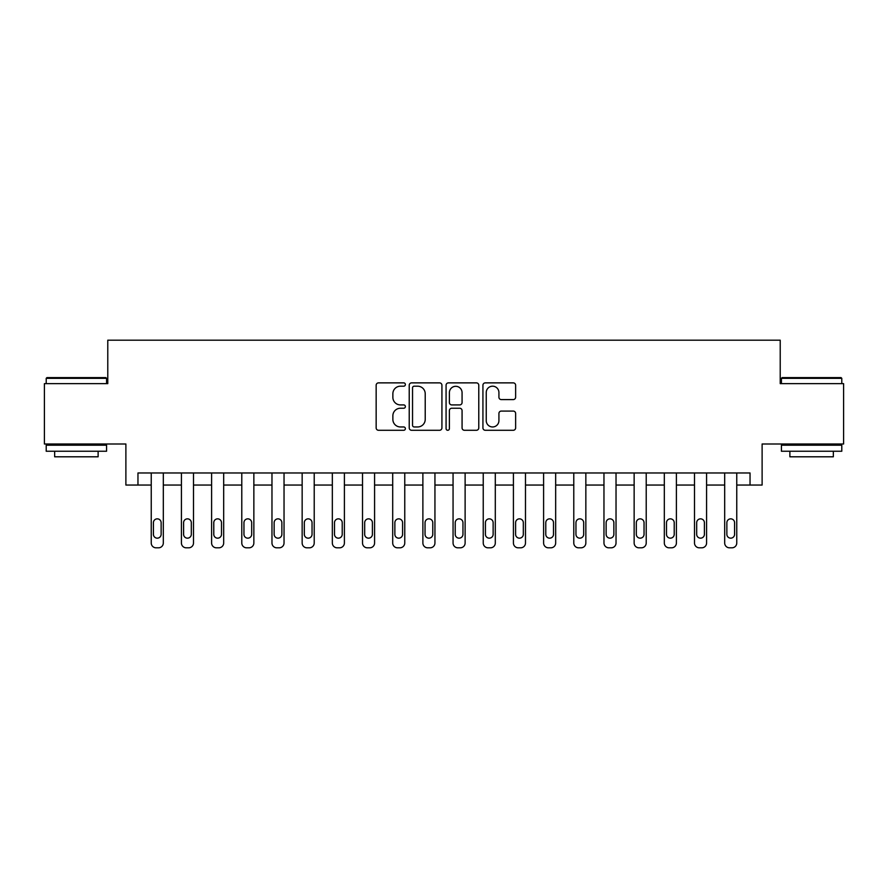 <?xml version="1.0" encoding="UTF-8"?>
<svg xmlns="http://www.w3.org/2000/svg" width="888" height="888" viewBox="0 0 888 888"><rect width="100%" height="100%" fill="white"/><g stroke="black" fill="none" stroke-linecap="round" stroke-linejoin="round"><path stroke-width="1.33" d="M405.372 384.537A1.654 1.654 0 0 0 403.707 382.872L378.532 382.872A2.375 2.375 0 0 0 376.157 385.248L376.157 427.905A2.375 2.375 0 0 0 378.532 430.28L403.707 430.28A1.654 1.654 0 0 0 405.372 428.615A1.654 1.654 0 0 0 403.707 426.962L400.455 426.962A7.581 7.581 0 0 1 392.862 419.369L392.862 415.817A7.581 7.581 0 0 1 400.455 408.236L403.707 408.236A1.654 1.654 0 0 0 405.372 406.571A1.654 1.654 0 0 0 403.707 404.917L400.455 404.917A7.581 7.581 0 0 1 392.862 397.336L392.862 393.773A7.581 7.581 0 0 1 400.455 386.191L403.707 386.191A1.654 1.654 0 0 0 405.372 384.537M513.264 399.589A2.375 2.375 0 0 0 515.628 397.214L515.628 385.248A2.375 2.375 0 0 0 513.264 382.872L485.292 382.872A2.375 2.375 0 0 0 482.928 385.248L482.928 427.905A2.375 2.375 0 0 0 485.292 430.28L513.264 430.28A2.375 2.375 0 0 0 515.628 427.905L515.628 413.453A2.375 2.375 0 0 0 513.264 411.077L501.298 411.077A2.375 2.375 0 0 0 498.923 413.453L498.923 420.612A6.338 6.338 0 0 1 492.585 426.962A6.338 6.338 0 0 1 486.247 420.612L486.247 392.529A6.338 6.338 0 0 1 492.585 386.191A6.338 6.338 0 0 1 498.923 392.529L498.923 397.214A2.375 2.375 0 0 0 501.298 399.589L513.264 399.589M750.038 485.048L762.115 485.048L762.115 444L843.6 444L843.6 383.638L780.219 383.638L780.219 340.182L107.781 340.182L107.781 383.638L44.4 383.638L44.4 444L125.885 444L125.885 485.048L151.238 485.048L151.238 542.99A4.829 4.829 0 0 0 156.066 547.818L158.486 547.818A4.829 4.829 0 0 0 163.314 542.99L163.314 485.048L181.418 485.048L181.418 542.99A4.829 4.829 0 0 0 186.247 547.818L188.667 547.818A4.829 4.829 0 0 0 193.495 542.99L193.495 485.048L211.599 485.048L211.599 542.99A4.829 4.829 0 0 0 216.428 547.818L218.848 547.818A4.829 4.829 0 0 0 223.676 542.99L223.676 485.048L241.78 485.048L241.78 542.99A4.829 4.829 0 0 0 246.62 547.818L249.029 547.818A4.829 4.829 0 0 0 253.857 542.99L253.857 485.048L271.972 485.048L271.972 542.99A4.829 4.829 0 0 0 276.801 547.818L279.209 547.818A4.829 4.829 0 0 0 284.038 542.99L284.038 485.048L302.153 485.048L302.153 542.99A4.829 4.829 0 0 0 306.982 547.818L309.39 547.818A4.829 4.829 0 0 0 314.219 542.99L314.219 485.048L332.334 485.048L332.334 542.99A4.829 4.829 0 0 0 337.163 547.818L339.571 547.818A4.829 4.829 0 0 0 344.4 542.99L344.4 485.048L362.515 485.048L362.515 542.99A4.829 4.829 0 0 0 367.343 547.818L369.752 547.818A4.829 4.829 0 0 0 374.581 542.99L374.581 485.048L392.696 485.048L392.696 542.99A4.829 4.829 0 0 0 397.524 547.818L399.933 547.818A4.829 4.829 0 0 0 404.762 542.99L404.762 485.048L422.877 485.048L422.877 542.99A4.829 4.829 0 0 0 427.705 547.818L430.114 547.818A4.829 4.829 0 0 0 434.942 542.99L434.942 485.048L453.058 485.048L453.058 542.99A4.829 4.829 0 0 0 457.886 547.818L460.295 547.818A4.829 4.829 0 0 0 465.123 542.99L465.123 485.048L483.239 485.048L483.239 542.99A4.829 4.829 0 0 0 488.067 547.818L490.476 547.818A4.829 4.829 0 0 0 495.304 542.99L495.304 485.048L513.419 485.048L513.419 542.99A4.829 4.829 0 0 0 518.248 547.818L520.657 547.818A4.829 4.829 0 0 0 525.485 542.99L525.485 485.048L543.6 485.048L543.6 542.99A4.829 4.829 0 0 0 548.429 547.818L550.838 547.818A4.829 4.829 0 0 0 555.666 542.99L555.666 485.048L573.781 485.048L573.781 542.99A4.829 4.829 0 0 0 578.61 547.818L581.018 547.818A4.829 4.829 0 0 0 585.847 542.99L585.847 485.048L603.962 485.048L603.962 542.99A4.829 4.829 0 0 0 608.791 547.818L611.199 547.818A4.829 4.829 0 0 0 616.028 542.99L616.028 485.048L634.143 485.048L634.143 542.99A4.829 4.829 0 0 0 638.971 547.818L641.38 547.818A4.829 4.829 0 0 0 646.22 542.99L646.22 485.048L664.324 485.048L664.324 542.99A4.829 4.829 0 0 0 669.152 547.818L671.572 547.818A4.829 4.829 0 0 0 676.401 542.99L676.401 485.048L694.505 485.048L694.505 542.99A4.829 4.829 0 0 0 699.333 547.818L701.753 547.818A4.829 4.829 0 0 0 706.582 542.99L706.582 485.048L724.686 485.048L724.686 542.99A4.829 4.829 0 0 0 729.514 547.818L731.934 547.818A4.829 4.829 0 0 0 736.763 542.99L736.763 485.048L750.038 485.048L750.038 472.971L137.962 472.971L137.962 485.048M441.924 385.248A2.375 2.375 0 0 0 439.56 382.872L411.588 382.872A2.375 2.375 0 0 0 409.224 385.248L409.224 427.905A2.375 2.375 0 0 0 411.588 430.28L439.56 430.28A2.375 2.375 0 0 0 441.924 427.905L441.924 385.248M448.44 382.872L476.412 382.872A2.375 2.375 0 0 1 478.776 385.248L478.776 427.905A2.375 2.375 0 0 1 476.412 430.28L464.446 430.28A2.375 2.375 0 0 1 462.071 427.905L462.071 410.6A2.375 2.375 0 0 0 459.707 408.236L451.759 408.236A2.375 2.375 0 0 0 449.395 410.6L449.395 428.615A1.654 1.654 0 0 1 447.73 430.28A1.654 1.654 0 0 1 446.076 428.615L446.076 385.248A2.375 2.375 0 0 1 448.44 382.872M414.197 386.191A1.654 1.654 0 0 0 412.543 387.856L412.543 425.297A1.654 1.654 0 0 0 414.197 426.962L417.638 426.962A7.581 7.581 0 0 0 425.219 419.369L425.219 393.773A7.581 7.581 0 0 0 417.638 386.191L414.197 386.191M462.071 392.651A6.338 6.338 0 0 0 455.733 386.313A6.338 6.338 0 0 0 449.395 392.651L449.395 402.541A2.375 2.375 0 0 0 451.759 404.917L459.707 404.917A2.375 2.375 0 0 0 462.071 402.541L462.071 392.651M153.413 534.299A3.863 3.863 0 0 0 157.276 538.161A3.863 3.863 0 0 0 161.139 534.299A3.863 3.863 0 0 1 157.276 538.161A3.863 3.863 0 0 1 153.413 534.299L153.413 522.71A3.863 3.863 0 0 1 157.276 518.847A3.863 3.863 0 0 1 161.139 522.71L161.139 534.299M163.314 472.971L163.314 542.99M151.238 472.971L151.238 542.99M156.066 547.818L158.486 547.818M183.594 534.299A3.863 3.863 0 0 0 187.457 538.161A3.863 3.863 0 0 0 191.32 534.299A3.863 3.863 0 0 1 187.457 538.161A3.863 3.863 0 0 1 183.594 534.299L183.594 522.71A3.863 3.863 0 0 1 187.457 518.847A3.863 3.863 0 0 1 191.32 522.71L191.32 534.299M213.775 534.299A3.863 3.863 0 0 0 217.638 538.161A3.863 3.863 0 0 0 221.501 534.299A3.863 3.863 0 0 1 217.638 538.161A3.863 3.863 0 0 1 213.775 534.299L213.775 522.71A3.863 3.863 0 0 1 217.638 518.847A3.863 3.863 0 0 1 221.501 522.71L221.501 534.299M243.956 534.299A3.863 3.863 0 0 0 247.819 538.161A3.863 3.863 0 0 0 251.681 534.299A3.863 3.863 0 0 1 247.819 538.161A3.863 3.863 0 0 1 243.956 534.299L243.956 522.71A3.863 3.863 0 0 1 247.819 518.847A3.863 3.863 0 0 1 251.681 522.71L251.681 534.299M193.495 472.971L193.495 542.99M181.418 472.971L181.418 542.99M186.247 547.818L188.667 547.818M223.676 472.971L223.676 542.99M211.599 472.971L211.599 542.99M216.428 547.818L218.848 547.818M253.857 472.971L253.857 542.99M241.78 472.971L241.78 542.99M246.62 547.818L249.029 547.818M274.137 534.299A3.863 3.863 0 0 0 278 538.161A3.863 3.863 0 0 0 281.862 534.299A3.863 3.863 0 0 1 278 538.161A3.863 3.863 0 0 1 274.137 534.299L274.137 522.71A3.863 3.863 0 0 1 278 518.847A3.863 3.863 0 0 1 281.862 522.71L281.862 534.299M284.038 472.971L284.038 542.99M271.972 472.971L271.972 542.99M276.801 547.818L279.209 547.818M46.931 377.6L105.85 377.6L106.571 378.321L46.209 378.321L46.931 377.6M76.39 451.248L46.209 451.248L46.209 445.21L106.571 445.21L106.571 451.248L76.39 451.248M98.124 451.248L98.124 456.798L54.656 456.798L54.656 451.248M782.15 377.6L841.069 377.6L841.791 378.321L781.429 378.321L782.15 377.6M811.61 451.248L781.429 451.248L781.429 445.21L841.791 445.21L841.791 451.248L811.61 451.248M833.344 451.248L833.344 456.798L789.876 456.798L789.876 451.248M304.318 534.299A3.863 3.863 0 0 0 308.18 538.161A3.863 3.863 0 0 0 312.043 534.299A3.863 3.863 0 0 1 308.18 538.161A3.863 3.863 0 0 1 304.318 534.299L304.318 522.71A3.863 3.863 0 0 1 308.18 518.847A3.863 3.863 0 0 1 312.043 522.71L312.043 534.299M334.499 534.299A3.863 3.863 0 0 0 338.361 538.161A3.863 3.863 0 0 0 342.224 534.299A3.863 3.863 0 0 1 338.361 538.161A3.863 3.863 0 0 1 334.499 534.299L334.499 522.71A3.863 3.863 0 0 1 338.361 518.847A3.863 3.863 0 0 1 342.224 522.71L342.224 534.299M364.679 534.299A3.863 3.863 0 0 0 368.542 538.161A3.863 3.863 0 0 0 372.405 534.299A3.863 3.863 0 0 1 368.542 538.161A3.863 3.863 0 0 1 364.679 534.299L364.679 522.71A3.863 3.863 0 0 1 368.542 518.847A3.863 3.863 0 0 1 372.405 522.71L372.405 534.299M394.86 534.299A3.863 3.863 0 0 0 398.723 538.161A3.863 3.863 0 0 0 402.586 534.299A3.863 3.863 0 0 1 398.723 538.161A3.863 3.863 0 0 1 394.86 534.299L394.86 522.71A3.863 3.863 0 0 1 398.723 518.847A3.863 3.863 0 0 1 402.586 522.71L402.586 534.299M425.041 534.299A3.863 3.863 0 0 0 428.904 538.161A3.863 3.863 0 0 0 432.778 534.299A3.863 3.863 0 0 1 428.904 538.161A3.863 3.863 0 0 1 425.041 534.299L425.041 522.71A3.863 3.863 0 0 1 428.904 518.847A3.863 3.863 0 0 1 432.778 522.71L432.778 534.299M314.219 472.971L314.219 542.99M302.153 472.971L302.153 542.99M306.982 547.818L309.39 547.818M344.4 472.971L344.4 542.99M332.334 472.971L332.334 542.99M337.163 547.818L339.571 547.818M374.581 472.971L374.581 542.99M362.515 472.971L362.515 542.99M367.343 547.818L369.752 547.818M404.762 472.971L404.762 542.99M392.696 472.971L392.696 542.99M397.524 547.818L399.933 547.818M434.942 472.971L434.942 542.99M422.877 472.971L422.877 542.99M427.705 547.818L430.114 547.818M455.222 534.299A3.863 3.863 0 0 0 459.096 538.161A3.863 3.863 0 0 0 462.959 534.299A3.863 3.863 0 0 1 459.096 538.161A3.863 3.863 0 0 1 455.222 534.299L455.222 522.71A3.863 3.863 0 0 1 459.096 518.847A3.863 3.863 0 0 1 462.959 522.71L462.959 534.299M465.123 472.971L465.123 542.99M453.058 472.971L453.058 542.99M457.886 547.818L460.295 547.818M485.414 534.299A3.863 3.863 0 0 0 489.277 538.161A3.863 3.863 0 0 0 493.14 534.299A3.863 3.863 0 0 1 489.277 538.161A3.863 3.863 0 0 1 485.414 534.299L485.414 522.71A3.863 3.863 0 0 1 489.277 518.847A3.863 3.863 0 0 1 493.14 522.71L493.14 534.299M495.304 472.971L495.304 542.99M483.239 472.971L483.239 542.99M488.067 547.818L490.476 547.818M515.595 534.299A3.863 3.863 0 0 0 519.458 538.161A3.863 3.863 0 0 0 523.321 534.299A3.863 3.863 0 0 1 519.458 538.161A3.863 3.863 0 0 1 515.595 534.299L515.595 522.71A3.863 3.863 0 0 1 519.458 518.847A3.863 3.863 0 0 1 523.321 522.71L523.321 534.299M525.485 472.971L525.485 542.99M513.419 472.971L513.419 542.99M518.248 547.818L520.657 547.818M545.776 534.299A3.863 3.863 0 0 0 549.639 538.161A3.863 3.863 0 0 0 553.502 534.299A3.863 3.863 0 0 1 549.639 538.161A3.863 3.863 0 0 1 545.776 534.299L545.776 522.71A3.863 3.863 0 0 1 549.639 518.847A3.863 3.863 0 0 1 553.502 522.71L553.502 534.299M555.666 472.971L555.666 542.99M543.6 472.971L543.6 542.99M548.429 547.818L550.838 547.818M575.957 534.299A3.863 3.863 0 0 0 579.82 538.161A3.863 3.863 0 0 0 583.682 534.299A3.863 3.863 0 0 1 579.82 538.161A3.863 3.863 0 0 1 575.957 534.299L575.957 522.71A3.863 3.863 0 0 1 579.82 518.847A3.863 3.863 0 0 1 583.682 522.71L583.682 534.299M585.847 472.971L585.847 542.99M573.781 472.971L573.781 542.99M578.61 547.818L581.018 547.818M606.138 534.299A3.863 3.863 0 0 0 610 538.161A3.863 3.863 0 0 0 613.863 534.299A3.863 3.863 0 0 1 610 538.161A3.863 3.863 0 0 1 606.138 534.299L606.138 522.71A3.863 3.863 0 0 1 610 518.847A3.863 3.863 0 0 1 613.863 522.71L613.863 534.299M616.028 472.971L616.028 542.99M603.962 472.971L603.962 542.99M608.791 547.818L611.199 547.818M636.319 534.299A3.863 3.863 0 0 0 640.181 538.161A3.863 3.863 0 0 0 644.044 534.299A3.863 3.863 0 0 1 640.181 538.161A3.863 3.863 0 0 1 636.319 534.299L636.319 522.71A3.863 3.863 0 0 1 640.181 518.847A3.863 3.863 0 0 1 644.044 522.71L644.044 534.299M666.5 534.299A3.863 3.863 0 0 0 670.362 538.161A3.863 3.863 0 0 0 674.225 534.299A3.863 3.863 0 0 1 670.362 538.161A3.863 3.863 0 0 1 666.5 534.299L666.5 522.71A3.863 3.863 0 0 1 670.362 518.847A3.863 3.863 0 0 1 674.225 522.71L674.225 534.299M696.68 534.299A3.863 3.863 0 0 0 700.543 538.161A3.863 3.863 0 0 0 704.406 534.299A3.863 3.863 0 0 1 700.543 538.161A3.863 3.863 0 0 1 696.68 534.299L696.68 522.71A3.863 3.863 0 0 1 700.543 518.847A3.863 3.863 0 0 1 704.406 522.71L704.406 534.299M726.861 534.299A3.863 3.863 0 0 0 730.724 538.161A3.863 3.863 0 0 0 734.587 534.299A3.863 3.863 0 0 1 730.724 538.161A3.863 3.863 0 0 1 726.861 534.299L726.861 522.71A3.863 3.863 0 0 1 730.724 518.847A3.863 3.863 0 0 1 734.587 522.71L734.587 534.299M646.22 472.971L646.22 542.99M634.143 472.971L634.143 542.99M638.971 547.818L641.38 547.818M676.401 472.971L676.401 542.99M664.324 472.971L664.324 542.99M669.152 547.818L671.572 547.818M706.582 472.971L706.582 542.99M694.505 472.971L694.505 542.99M699.333 547.818L701.753 547.818M736.763 472.971L736.763 542.99M724.686 472.971L724.686 542.99M729.514 547.818L731.934 547.818M46.209 383.638L46.209 378.321M59.973 445.21L59.973 444M92.807 445.21L92.807 444M106.571 383.638L106.571 378.321M781.429 383.638L781.429 378.321M795.193 445.21L795.193 444M828.027 445.21L828.027 444M841.791 383.638L841.791 378.321"/></g></svg>

